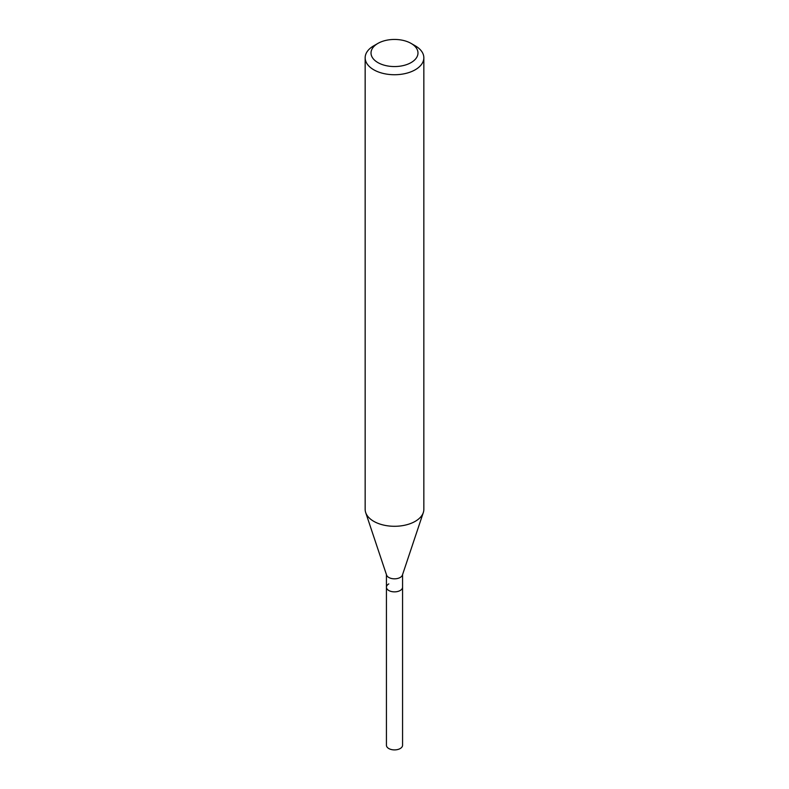 <?xml version="1.0" encoding="UTF-8"?>
<svg xmlns="http://www.w3.org/2000/svg" width="789" height="789" viewBox="0 0 789 789"><rect width="100%" height="100%" fill="white"/><g stroke="black" fill="none" stroke-linecap="round" stroke-linejoin="round"><path stroke-width="1.18" d="M386.432 574.619L386.432 745.25A8.068 4.655 0 0 0 391.413 749.55A8.068 4.655 0 0 0 400.201 748.544A8.068 4.655 0 0 0 402.568 745.25L402.568 587.203A8.068 4.655 180 0 1 400.201 590.497A8.068 4.655 180 0 1 391.413 591.513A8.068 4.655 180 0 1 386.432 587.203A8.068 4.655 180 0 1 388.799 583.909M423.308 512.564L402.42 575.053A8.068 4.655 180 0 1 400.201 577.459A8.068 4.655 180 0 1 392.133 578.623A8.068 4.655 180 0 1 386.58 575.053L365.692 512.564A29.341 16.934 0 0 0 385.9 525.543A29.341 16.934 0 0 0 415.251 521.332A29.341 16.934 0 0 0 423.308 512.564A29.341 16.934 0 0 0 423.841 509.349L423.841 57.794A29.341 16.934 180 0 1 415.251 69.767A29.341 16.934 180 0 1 383.276 73.446A29.341 16.934 180 0 1 365.159 57.794A29.341 16.934 180 0 1 373.749 45.811L377.901 43.415A23.473 13.551 180 0 1 411.099 43.415A23.473 13.551 180 0 1 411.099 62.587A23.473 13.551 180 0 1 377.901 62.587A23.473 13.551 180 0 1 377.901 43.415L373.749 45.811M386.432 587.203A8.068 4.655 0 0 0 391.413 591.513A8.068 4.655 0 0 0 400.201 590.497A8.068 4.655 0 0 0 402.568 587.203L402.568 574.619M365.159 57.794L365.159 509.349A29.341 16.934 0 0 0 365.692 512.564M411.099 43.415L415.251 45.811A29.341 16.934 180 0 1 423.841 57.794"/></g></svg>
